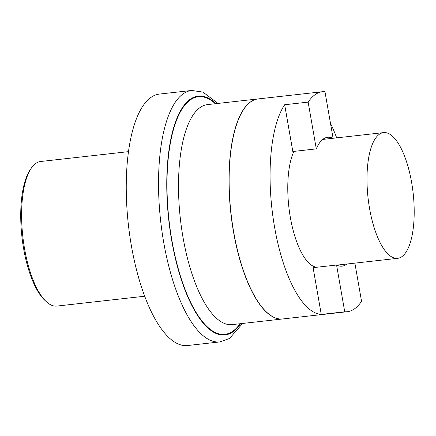 <?xml version="1.0" encoding="UTF-8"?>
<svg xmlns="http://www.w3.org/2000/svg" width="436" height="436" viewBox="0 0 436 436"><rect width="100%" height="100%" fill="white"/><g stroke="black" fill="none" stroke-linecap="round" stroke-linejoin="round"><path stroke-width="0.65" d="M397.643 258.335A63.258 22.667 -96.4 0 0 401.338 257.011A63.258 22.667 83.6 0 0 412.451 187.644A63.258 22.667 83.6 0 0 383.555 132.609A63.258 22.667 83.6 0 0 379.86 133.934A63.258 22.667 -96.4 0 0 368.747 203.301A63.258 22.667 -96.4 0 0 397.643 258.335L336.821 265.153M346.963 264.014A64.839 23.233 -96.4 0 1 342.069 266.156A64.839 23.233 -96.4 0 1 336.576 265.028L313.103 267.66L321.261 314.427A110.695 39.671 -96.4 0 1 274.587 227.243A110.695 39.671 -96.4 0 1 284.664 104.744L292.829 151.51L316.302 148.878A64.839 23.233 -96.4 0 1 327.627 137.286A64.839 23.233 -96.4 0 1 332.87 138.294M336.679 137.863A110.695 39.671 83.6 0 0 330.493 123.361M316.852 267.241A63.258 22.667 -96.4 0 1 291.052 221.177A63.258 22.667 -96.4 0 1 293.908 151.39M321.261 314.427L344.734 311.795A110.695 39.671 83.6 0 0 347.176 311.729L282.768 318.95A110.695 39.671 -96.4 0 1 232.197 222.643A110.695 39.671 -96.4 0 1 251.643 101.25A110.695 39.671 83.6 0 1 258.107 98.928L322.52 91.713A110.695 39.671 83.6 0 0 308.143 102.111L316.302 148.878M284.664 104.744L308.143 102.111M333.093 138.267L324.956 91.647A110.695 39.671 83.6 0 0 322.52 91.713M347.176 311.729A110.695 39.671 83.6 0 0 361.553 301.331L354.882 263.126M336.576 265.028L344.734 311.795M282.692 318.956A110.695 39.671 -96.4 0 1 282.621 318.967A110.695 39.671 -96.4 0 1 232.05 222.66A110.695 39.671 -96.4 0 1 251.496 101.266A110.695 39.671 83.6 0 1 257.959 98.945L207.492 104.602A110.695 39.671 83.6 0 0 201.023 106.924A110.695 39.671 83.6 0 0 181.578 228.317A110.695 39.671 83.6 0 0 232.148 324.624L282.621 318.967M187.545 345.535A126.511 45.339 -96.4 0 1 129.754 235.467A126.511 45.339 -96.4 0 1 151.979 96.732A126.511 45.339 83.6 0 1 159.369 94.083L191.644 90.465A126.511 45.339 -96.4 0 0 184.254 93.113A126.511 45.339 -96.4 0 0 162.034 231.854A126.511 45.339 -96.4 0 0 219.826 341.917L187.545 345.535M144.698 296.229L56.849 306.077A72.747 26.067 -96.4 0 1 46.287 301.652A72.747 26.067 -96.4 0 1 22.841 236.688A72.747 26.067 -96.4 0 1 31.321 168.149A72.747 26.067 -96.4 0 1 36.395 163.015A72.747 26.067 -96.4 0 1 40.646 161.494L128.495 151.646M46.287 301.652L44.87 300.344A71.161 25.501 -96.4 0 1 21.936 236.792A71.161 25.501 -96.4 0 1 30.231 169.74L31.321 168.149M215.357 103.724A119.551 42.842 83.6 0 0 191.306 99.228A119.551 42.842 83.6 0 0 171.877 240.258A119.551 42.842 83.6 0 0 231.903 331.84A119.551 42.842 83.6 0 0 240.013 323.741M240.601 323.675A120.183 43.071 -96.4 0 1 232.012 332.455A120.183 43.071 -96.4 0 1 171.67 240.389A120.183 43.071 -96.4 0 1 191.197 98.612A120.183 43.071 -96.4 0 1 215.945 103.659M383.555 132.609L322.733 139.427M242.656 323.447L229.483 338.483L219.826 341.917M218 103.425L202.942 92.089L191.644 90.465"/></g></svg>
